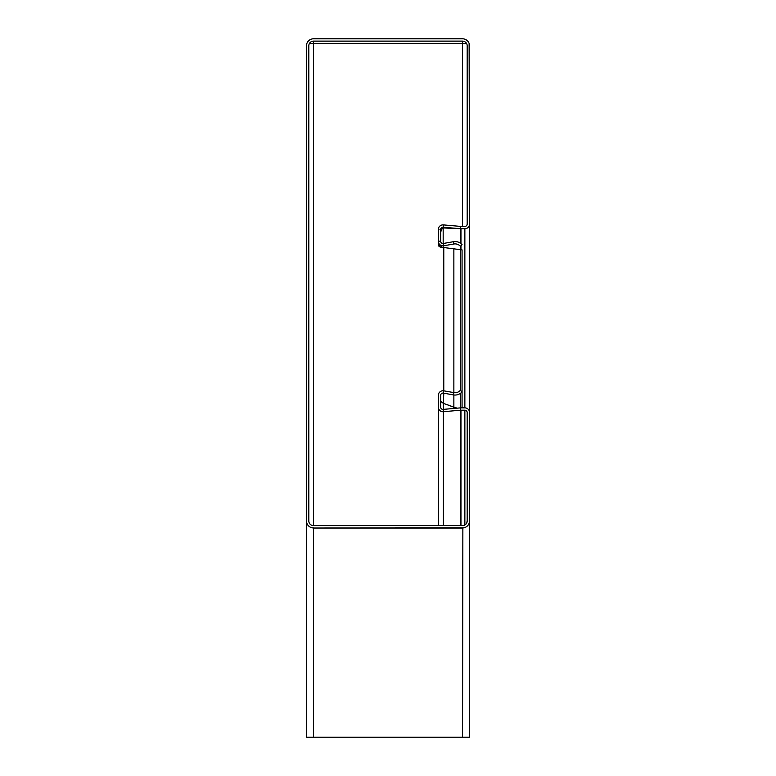 <?xml version="1.0" encoding="UTF-8"?>
<svg xmlns="http://www.w3.org/2000/svg" width="776" height="776" viewBox="0 0 776 776"><rect width="100%" height="100%" fill="white"/><g stroke="black" fill="none" stroke-linecap="round" stroke-linejoin="round"><path stroke-width="1.16" d="M443.377 224.894L443.174 227.213A2.328 2.328 0 0 0 440.642 229.531L440.642 241.181A2.328 2.328 0 0 0 443.377 243.47L443.775 245.769A4.656 4.656 0 0 1 438.314 241.181L438.314 229.531A4.656 4.656 0 0 1 443.377 224.894L460.546 226.398A4.656 4.656 0 0 0 460.954 226.417L464.863 226.417A2.328 2.328 0 0 0 467.191 224.089L467.191 45.784A4.656 4.656 0 0 0 462.535 41.128L313.465 41.128A4.656 4.656 0 0 0 308.809 45.784L308.809 520.938A4.656 4.656 0 0 0 313.465 525.595L462.535 525.595A4.656 4.656 0 0 0 467.191 520.938L467.191 412.512A2.328 2.328 0 0 0 464.863 410.184L464.863 524.974M461.992 228.745L462.651 228.774A4.656 4.656 0 0 0 463.408 228.745M440.642 232.538L441.457 229.512L443.174 228.066A4.656 4.637 90 0 1 444.318 227.979L459.431 228.639M443.377 247.486L440.283 247.156L438.324 245.749L438.314 241.181L440.642 241.181M441.631 247.156L440.642 245.662L438.314 245.662M462.535 226.417L462.535 43.572L466.628 43.572L462.535 43.572L462.535 41.128M313.465 525.595L313.465 43.572L309.372 43.572L313.465 43.572L313.465 41.128M443.174 227.213L460.343 228.716A6.984 6.984 0 0 0 460.954 228.745L464.863 228.745A4.656 4.656 0 0 0 469.519 224.089L469.121 43.572M306.501 45.26L306.481 737.2L469.519 737.2L469.519 520.938L469.519 737.2M462.069 407.856L462.069 249.891L442.97 247.418M440.642 245.662L438.314 245.468M453.863 248.834L453.863 392.608L443.775 390.832L443.775 247.486L440.283 247.156M441.457 229.512L439.934 229.512L442.97 228.154M444.115 227.969L444.318 227.969A4.656 4.637 90 0 1 444.522 227.979L459.227 228.619M467.016 224.982L467.191 223.74M469.519 224.089L469.393 411.416M462.069 249.891L455.075 249.018M460.323 407.885L460.323 393.432M438.314 407.264L438.314 407.06A4.656 4.656 0 0 0 443.377 411.707L443.174 409.389A2.328 2.328 0 0 1 440.642 407.06L440.642 395.42A2.328 2.328 0 0 1 443.377 393.122L453.465 394.906A9.312 9.312 0 0 0 462.069 391.89L460.323 390.347L460.323 249.891M308.809 520.822L308.858 521.598M313.165 527.923L313.465 528.01A4.656 4.656 0 0 0 313.999 528.049L461.769 528.049A4.656 4.656 0 0 0 462.535 527.981L462.738 527.923M312.951 527.903L313.465 528.01L313.465 737.2M462.535 737.2L462.865 527.913M466.871 522.636L467.191 520.589M453.863 394.965L453.863 407.06L457.064 408.166M453.465 408.486L453.465 407.06L443.377 403.336L455.075 407.565M440.642 401.328L443.377 403.336L443.377 409.369M443.775 393.199L443.377 403.336M438.314 407.128L438.314 525.595M469.509 412.163L469.519 412.512A4.656 4.656 0 0 0 464.863 407.856L460.954 407.856A6.984 6.984 0 0 0 460.343 407.885L443.174 409.389M453.465 394.906L453.863 392.608A6.984 6.984 0 0 0 460.323 390.347M438.314 407.06L438.314 395.42A4.656 4.656 0 0 1 443.775 390.832L443.377 393.122M443.377 243.47L453.465 241.695A9.312 9.312 0 0 1 462.069 244.712L460.323 246.244A6.984 6.984 0 0 0 453.863 243.994L443.775 245.769M443.377 525.595L443.377 411.707L460.546 410.203L460.343 407.885M460.954 525.595L460.954 410.184A4.656 4.656 0 0 0 460.546 410.203L460.546 525.595M460.954 410.184L464.863 410.184M469.519 412.512L469.519 520.938A6.984 6.984 0 0 1 462.535 527.923L313.465 528.01M306.481 520.938A6.984 6.984 0 0 0 313.465 527.923M469.519 45.784A6.984 6.984 0 0 0 462.535 38.8L313.465 38.8A6.984 6.984 0 0 0 306.481 45.784M462.535 43.456L313.465 43.456M443.174 228.066L443.174 243.499M443.174 245.837L443.174 247.428M460.546 226.398L460.343 243.179M460.343 246.225L460.343 249.63M460.954 228.745L460.954 243.635M460.954 245.691L460.954 249.717M464.863 228.745L464.863 407.856M453.465 241.695L453.863 243.994"/></g></svg>
